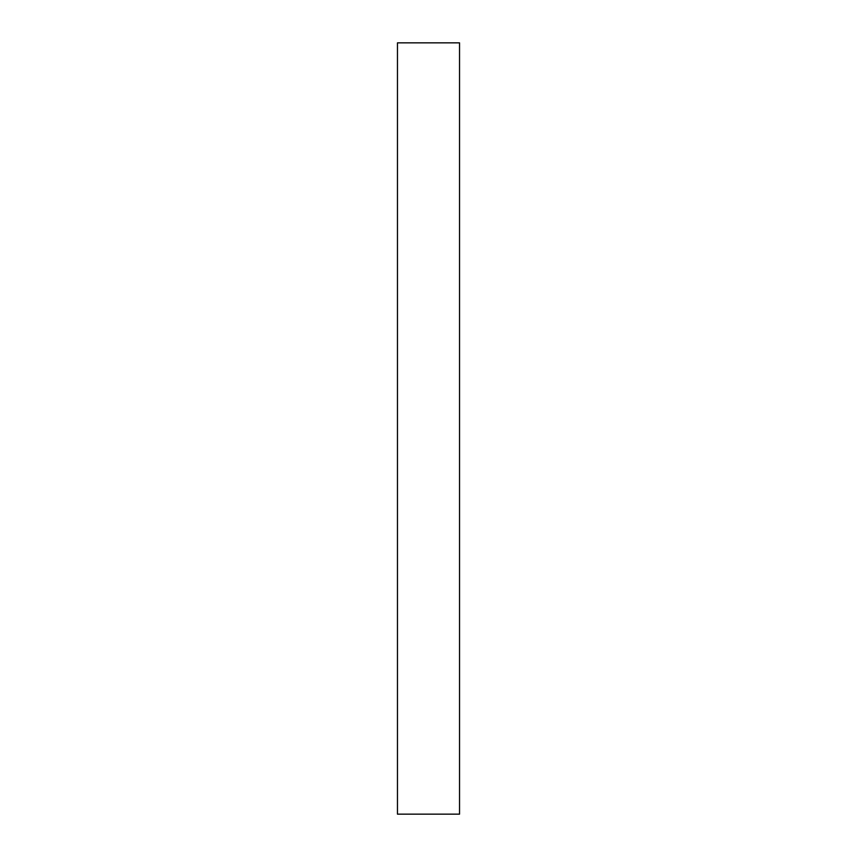 <?xml version="1.0" encoding="UTF-8"?>
<svg xmlns="http://www.w3.org/2000/svg" width="857" height="857" viewBox="0 0 857 857"><rect width="100%" height="100%" fill="white"/><g stroke="black" fill="none" stroke-linecap="round" stroke-linejoin="round"><path stroke-width="1.29" d="M459.534 814.15L397.466 814.15L397.466 42.85L459.534 42.85L459.534 814.15"/></g></svg>
